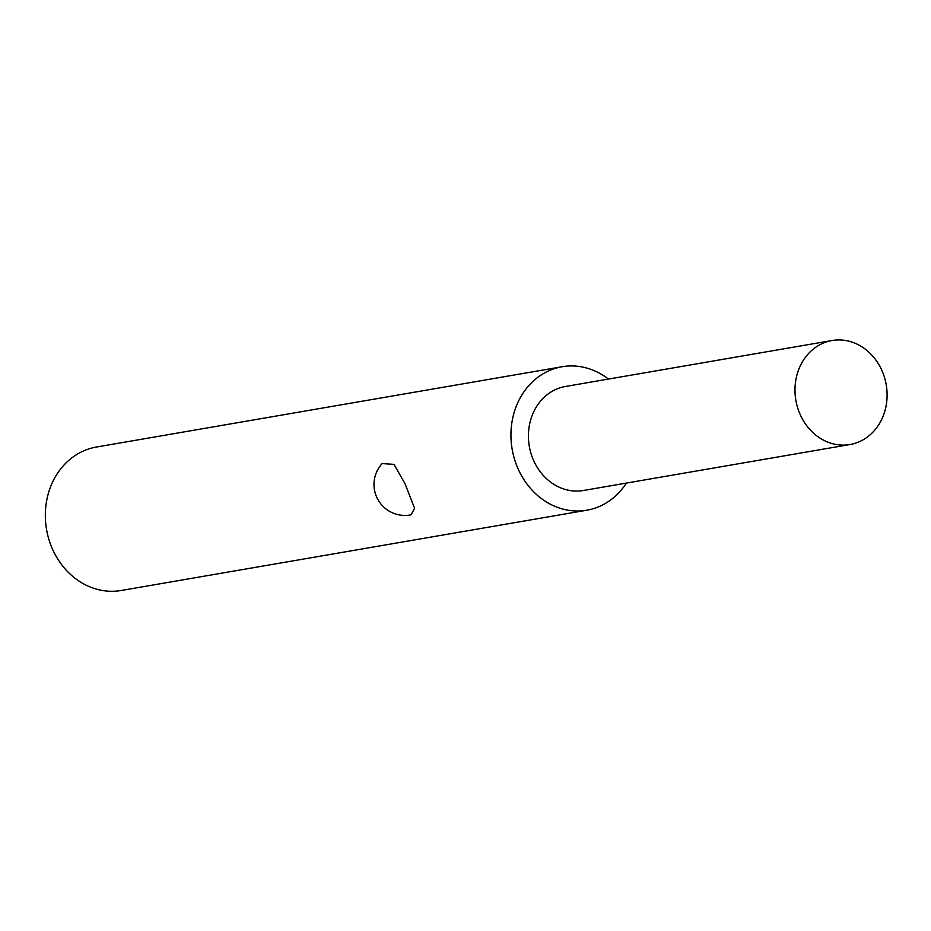 <?xml version="1.0" encoding="UTF-8"?>
<svg xmlns="http://www.w3.org/2000/svg" width="931" height="931" viewBox="0 0 931 931"><rect width="100%" height="100%" fill="white"/><g stroke="black" fill="none" stroke-linecap="round" stroke-linejoin="round"><path stroke-width="1.4" d="M862.537 440.13A52.776 45.84 80.2 0 0 884.45 377.299A52.776 45.84 80.2 0 0 832.07 340.513A52.776 45.84 80.2 0 0 795.865 400.307A52.776 45.84 80.2 0 0 850.003 444.529A52.776 45.84 80.2 0 0 862.537 440.13M832.07 340.513L565.501 386.47A52.776 45.84 80.2 0 0 529.297 446.263A52.776 45.84 80.2 0 0 583.434 490.486L850.003 444.529M608.42 379.068A72.793 63.227 80.2 0 0 562.103 366.744A72.793 63.227 80.2 0 0 512.155 449.219A72.793 63.227 80.2 0 0 586.844 510.211A72.793 63.227 80.2 0 0 604.126 504.16A72.793 63.227 80.2 0 0 626.354 483.084M405.008 483.701L393.976 464.348L382.129 463.603A30.932 30.932 0 0 0 411.025 514.831L414.598 508.326L405.008 483.701M562.103 366.744L96.498 447.02A72.793 63.227 80.2 0 0 46.55 529.495A72.793 63.227 80.2 0 0 121.228 590.487L586.844 510.211"/></g></svg>
